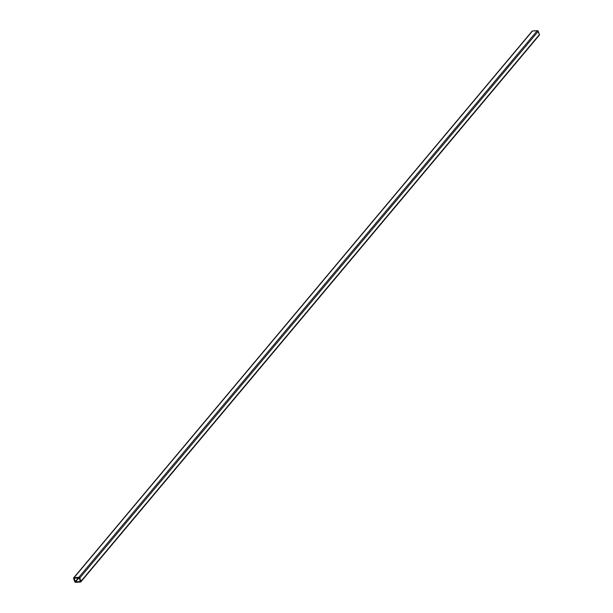 <?xml version="1.0" encoding="UTF-8"?>
<svg xmlns="http://www.w3.org/2000/svg" width="613" height="613" viewBox="0 0 613 613"><rect width="100%" height="100%" fill="white"/><g stroke="black" fill="none" stroke-linecap="round" stroke-linejoin="round"><path stroke-width="0.92" d="M75.529 581.883L78.947 577.806L75.529 581.883L74.089 578.174L79.238 577.89L80.326 581.553L75.529 581.883L74.081 578.189L79.322 578.021L80.456 581.492L75.529 581.883M80.87 581.844A0.812 0.613 40 0 1 80.495 582.021L75.69 582.35L80.839 581.875L539.409 34.589L538.252 31.309L79.79 577.99L80.947 581.27A0.812 0.613 40 0 1 80.87 581.844L539.333 35.163A0.812 0.613 -140 0 1 538.957 35.339L539.409 34.589L537.739 30.742L532.505 30.979L532.015 31.455M74.748 581.691L73.591 578.411L74.809 581.829L75.69 582.35A0.812 0.613 40 0 1 74.748 581.691M539.333 35.163A0.812 0.613 -140 0 0 539.409 34.589L80.947 581.27L79.79 577.99L538.252 31.309A0.812 0.613 -140 0 0 537.31 30.65L532.505 30.979L74.043 577.661L78.839 577.331L537.31 30.65L78.839 577.331L73.912 577.684L73.591 578.411A0.812 0.613 40 0 1 74.043 577.661L532.505 30.979A0.812 0.613 -140 0 0 532.015 31.562M79.79 577.99L78.839 577.331A0.812 0.613 40 0 1 79.79 577.99M78.418 577.837L75.215 581.66L78.418 577.837M73.667 577.837L532.13 31.156"/></g></svg>
